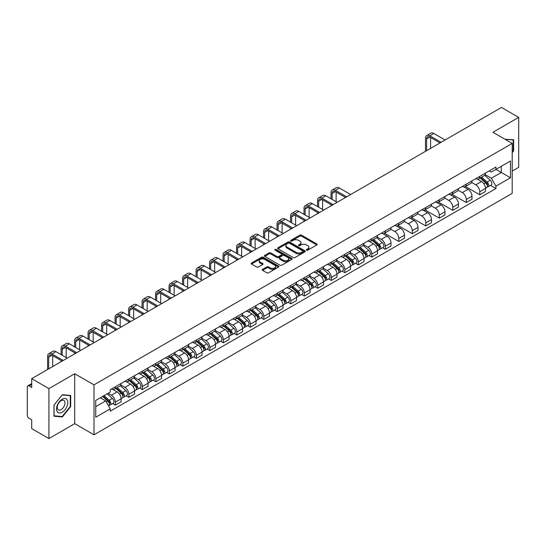 <?xml version="1.0" encoding="UTF-8"?>
<svg xmlns="http://www.w3.org/2000/svg" width="546" height="546" viewBox="0 0 546 546"><rect width="100%" height="100%" fill="white"/><g stroke="black" fill="none" stroke-linecap="round" stroke-linejoin="round"><path stroke-width="0.82" d="M306.593 250.164A0.839 0.485 0 0 0 307.78 250.164L316.803 244.956A1.201 0.696 0 0 0 317.158 244.465A1.201 0.696 0 0 0 316.803 243.973L301.515 235.149A1.201 0.696 0 0 0 299.822 235.149L290.8 240.356A0.839 0.485 0 0 0 290.554 240.697A0.839 0.485 0 0 0 290.8 241.045A0.839 0.485 0 0 0 291.987 241.045L293.154 240.37A3.842 2.218 0 0 1 298.587 240.37L299.863 241.107A3.842 2.218 0 0 1 300.989 242.677A3.842 2.218 0 0 1 299.863 244.239L298.696 244.915A0.839 0.485 0 0 0 298.45 245.263A0.839 0.485 0 0 0 298.696 245.604A0.839 0.485 0 0 0 299.884 245.604L301.051 244.929A3.842 2.218 0 0 1 306.483 244.929L307.76 245.666A3.842 2.218 0 0 1 308.886 247.236A3.842 2.218 0 0 1 307.76 248.805L306.593 249.474A0.839 0.485 0 0 0 306.347 249.822A0.839 0.485 0 0 0 306.593 250.164L306.593 249.474M262.537 269.369A1.201 0.696 0 0 0 262.189 269.861A1.201 0.696 0 0 0 262.537 270.352L266.83 272.823A1.201 0.696 0 0 0 268.53 272.823L278.549 267.042A1.201 0.696 0 0 0 278.897 266.55A1.201 0.696 0 0 0 278.549 266.059L263.261 257.234A1.201 0.696 0 0 0 261.561 257.234L251.542 263.022A1.201 0.696 0 0 0 251.194 263.513A1.201 0.696 0 0 0 251.542 263.998L256.722 266.994A1.201 0.696 0 0 0 258.422 266.994L262.708 264.517A1.201 0.696 0 0 0 263.063 264.025A1.201 0.696 0 0 0 262.708 263.534L260.142 262.053A3.215 1.856 0 0 1 259.2 260.742A3.215 1.856 0 0 1 261.186 259.029A3.215 1.856 0 0 1 264.687 259.432L274.747 265.24A3.215 1.856 0 0 1 275.689 266.55A3.215 1.856 0 0 1 273.703 268.263A3.215 1.856 0 0 1 270.202 267.861L268.53 266.892A1.201 0.696 0 0 0 266.83 266.892L262.537 269.369L262.537 270.352M94.001 384.862L74.706 373.723L48.928 388.609L31.709 378.665L501.481 107.446L518.7 117.383L492.922 132.269L512.209 143.407L94.001 384.862L94.001 434.807L512.209 193.359L512.209 143.407M293.236 257.575A1.201 0.696 0 0 0 294.936 257.575L304.955 251.795A1.201 0.696 0 0 0 305.31 251.303A1.201 0.696 0 0 0 304.955 250.812L289.673 241.987A1.201 0.696 0 0 0 287.974 241.987L277.955 247.775A1.201 0.696 0 0 0 277.6 248.266A1.201 0.696 0 0 0 277.955 248.751L293.236 257.575M275.361 250.348A0.839 0.485 0 0 1 276.215 250.464L276.215 249.467L291.755 258.435A1.201 0.696 0 0 1 292.103 258.927A1.201 0.696 0 0 1 291.755 259.418L281.729 265.199A1.201 0.696 0 0 1 280.037 265.199L264.749 256.374L264.749 255.398A1.201 0.696 0 0 0 264.394 255.89A1.201 0.696 0 0 0 264.749 256.374M264.749 255.398L269.035 252.921A1.201 0.696 0 0 1 270.734 252.921L276.931 256.497A1.201 0.696 0 0 0 278.631 256.497L281.477 254.859A1.201 0.696 0 0 0 281.832 254.368A1.201 0.696 0 0 0 281.477 253.876L275.02 250.15A0.839 0.485 0 0 1 274.774 249.809A0.839 0.485 0 0 1 275.293 249.358A0.839 0.485 0 0 1 276.215 249.467M48.928 388.609L48.928 438.554L31.709 428.617L31.709 419.772L29.034 418.222A2.45 1.413 -120 0 1 27.3 415.226L27.3 386.957A2.45 1.413 -120 0 1 27.805 385.838L31.709 383.585M512.209 171.082L518.7 167.335L518.7 117.383M48.928 438.554L74.706 423.669L94.001 434.807M31.709 378.665L31.709 387.51L29.034 385.961A2.45 1.413 -120 0 0 27.805 385.838M479.77 176.372A5.631 3.249 60 0 1 478.603 178.904L484.316 175.607A5.631 3.249 -120 0 0 485.476 173.075M471.662 182.432L475.791 184.814A5.631 3.249 60 0 1 479.77 191.707L485.476 188.411A5.631 3.249 -120 0 0 481.497 181.518L477.409 179.163M485.476 188.411L485.476 191.462L479.77 194.758L465.458 186.493M478.603 178.904A5.631 3.249 60 0 1 475.832 178.644M479.77 191.707L479.77 194.758M466.27 184.166A5.631 3.249 60 0 1 465.11 186.691L470.816 183.395A5.631 3.249 -120 0 0 471.983 180.869M451.958 194.287L466.27 202.546L471.983 199.249L471.983 196.205A5.631 3.249 -120 0 0 468.004 189.312L463.916 186.95M465.11 186.691A5.631 3.249 60 0 1 462.339 186.439M458.169 190.226L462.291 192.608A5.631 3.249 60 0 1 466.27 199.502L466.27 202.546M452.777 191.96A5.631 3.249 60 0 1 451.61 194.485L457.323 191.189A5.631 3.249 -120 0 0 458.483 188.663M438.465 202.075L452.777 210.34L458.483 207.043L458.483 203.999A5.631 3.249 -120 0 0 454.504 197.106L450.423 194.745M451.61 194.485A5.631 3.249 60 0 1 448.839 194.233M444.669 198.021L448.798 200.402A5.631 3.249 60 0 1 452.777 207.296L452.777 210.34M439.277 199.747A5.631 3.249 60 0 1 438.117 202.279L443.823 198.983A5.631 3.249 -120 0 0 444.99 196.451M424.965 209.869L439.277 218.134L444.99 214.837L444.99 211.787A5.631 3.249 -120 0 0 441.011 204.893L436.923 202.539M438.117 202.279A5.631 3.249 60 0 1 435.346 202.02M431.176 205.808L435.298 208.19A5.631 3.249 60 0 1 439.277 215.083L439.277 218.134M425.784 207.541A5.631 3.249 60 0 1 424.617 210.067L430.33 206.77A5.631 3.249 -120 0 0 431.497 204.245M411.472 217.663L425.784 225.921L431.497 222.625L431.497 219.581A5.631 3.249 -120 0 0 427.511 212.687L423.43 210.326M424.617 210.067A5.631 3.249 60 0 1 421.846 209.814M417.683 213.602L421.805 215.984A5.631 3.249 60 0 1 425.784 222.877L425.784 225.921M412.285 215.336A5.631 3.249 60 0 1 411.124 217.861L416.83 214.564A5.631 3.249 -120 0 0 417.997 212.039M397.973 225.45L412.285 233.715L417.997 230.419L417.997 227.375A5.631 3.249 -120 0 0 414.018 220.482L409.93 218.12M411.124 217.861A5.631 3.249 60 0 1 408.353 217.608M404.183 221.396L408.306 223.778A5.631 3.249 60 0 1 412.285 230.671L412.285 233.715M398.792 223.13A5.631 3.249 60 0 1 397.625 225.655L403.337 222.358A5.631 3.249 -120 0 0 404.504 219.833M384.48 233.244L398.792 241.509L404.504 238.213L404.504 235.162A5.631 3.249 -120 0 0 400.525 228.269L396.437 225.914M397.625 225.655A5.631 3.249 60 0 1 394.854 225.396M390.69 229.184L394.813 231.565A5.631 3.249 60 0 1 398.792 238.459L398.792 241.509M385.292 230.917A5.631 3.249 60 0 1 384.131 233.442L389.837 230.146A5.631 3.249 -120 0 0 391.004 227.621M382.555 247.72L385.299 249.297L391.004 246L391.004 242.956A5.631 3.249 -120 0 0 387.025 236.063L382.937 233.702M384.131 233.442A5.631 3.249 60 0 1 381.361 233.19M377.19 236.978L381.313 239.36A5.631 3.249 60 0 1 385.299 246.253L385.299 249.297M371.799 238.711A5.631 3.249 60 0 1 370.632 241.236L376.344 237.94A5.631 3.249 -120 0 0 377.511 235.415M369.062 255.514L371.799 257.091L377.511 253.794L377.511 250.75A5.631 3.249 -120 0 0 373.532 243.857L369.444 241.496M370.632 241.236A5.631 3.249 60 0 1 367.861 240.984M363.697 244.772L367.82 247.154A5.631 3.249 60 0 1 371.799 254.047L371.799 257.091M358.306 246.505A5.631 3.249 60 0 1 357.139 249.031L362.844 245.734A5.631 3.249 -120 0 0 364.011 243.209M355.562 263.302L358.306 264.885L364.011 261.589L364.011 258.538A5.631 3.249 -120 0 0 360.032 251.645L355.944 249.29M357.139 249.031A5.631 3.249 60 0 1 354.368 248.778M350.198 252.566L354.32 254.941A5.631 3.249 60 0 1 358.306 261.834L358.306 264.885M344.806 254.293A5.631 3.249 60 0 1 343.639 256.818L349.351 253.521A5.631 3.249 -120 0 0 350.518 250.996M342.069 271.096L344.806 272.672L350.518 269.376L350.518 266.332A5.631 3.249 -120 0 0 346.539 259.439L342.451 257.077M343.639 256.818A5.631 3.249 60 0 1 340.868 256.565M336.705 260.353L340.827 262.735A5.631 3.249 60 0 1 344.806 269.628L344.806 272.672M331.313 262.087A5.631 3.249 60 0 1 330.146 264.612L335.851 261.316A5.631 3.249 -120 0 0 337.019 258.79M328.576 278.89L331.313 280.467L337.019 277.17L337.019 274.126A5.631 3.249 -120 0 0 333.04 267.233L328.951 264.871M330.146 264.612A5.631 3.249 60 0 1 327.375 264.36M323.205 268.147L327.334 270.529A5.631 3.249 60 0 1 331.313 277.423L331.313 280.467M317.813 269.881A5.631 3.249 60 0 1 316.646 272.406L322.358 269.11A5.631 3.249 -120 0 0 323.525 266.584M315.076 286.677L317.813 288.261L323.525 284.964L323.525 281.913A5.631 3.249 -120 0 0 319.546 275.02L315.458 272.666M316.646 272.406A5.631 3.249 60 0 1 313.875 272.154M309.712 275.942L313.834 278.317A5.631 3.249 60 0 1 317.813 285.21L317.813 288.261M304.32 277.668A5.631 3.249 60 0 1 303.153 280.194L308.865 276.897A5.631 3.249 -120 0 0 310.026 274.372M301.583 294.471L304.32 296.048L310.026 292.752L310.026 289.708A5.631 3.249 -120 0 0 306.047 282.814L301.958 280.453M303.153 280.194A5.631 3.249 60 0 1 300.382 279.941M296.212 283.729L300.341 286.111A5.631 3.249 60 0 1 304.32 293.004L304.32 296.048M290.82 285.462A5.631 3.249 60 0 1 289.653 287.988L295.366 284.691A5.631 3.249 -120 0 0 296.533 282.166M288.083 302.266L290.82 303.842L296.533 300.546L296.533 297.502A5.631 3.249 -120 0 0 292.554 290.608L288.465 288.247M289.653 287.988A5.631 3.249 60 0 1 286.889 287.735M282.719 291.523L286.841 293.905A5.631 3.249 60 0 1 290.82 300.798L290.82 303.842M277.327 293.257A5.631 3.249 60 0 1 276.16 295.782L281.873 292.485A5.631 3.249 -120 0 0 283.033 289.96M274.59 310.053L277.327 311.636L283.033 308.34L283.033 305.289A5.631 3.249 -120 0 0 279.054 298.396L274.972 296.041M276.16 295.782A5.631 3.249 60 0 1 273.389 295.529M269.219 299.317L273.348 301.692A5.631 3.249 60 0 1 277.327 308.586L277.327 311.636M263.827 301.044A5.631 3.249 60 0 1 262.667 303.569L268.373 300.273A5.631 3.249 -120 0 0 269.54 297.747M261.09 317.847L263.827 319.43L269.54 316.134L269.54 313.083A5.631 3.249 -120 0 0 265.561 306.19L261.473 303.829M262.667 303.569A5.631 3.249 60 0 1 259.896 303.317M255.726 307.105L259.848 309.486A5.631 3.249 60 0 1 263.827 316.38L263.827 319.43M250.334 308.838A5.631 3.249 60 0 1 249.167 311.363L254.88 308.067A5.631 3.249 -120 0 0 256.04 305.542M247.597 325.641L250.334 327.218L256.04 323.921L256.04 320.877A5.631 3.249 -120 0 0 252.061 313.984L247.98 311.623M249.167 311.363A5.631 3.249 60 0 1 246.396 311.111M242.233 314.899L246.355 317.281A5.631 3.249 60 0 1 250.334 324.174L250.334 327.218M236.834 316.632A5.631 3.249 60 0 1 235.674 319.157L241.38 315.861A5.631 3.249 -120 0 0 242.547 313.336M234.097 333.429L236.834 335.012L242.547 331.715L242.547 328.665A5.631 3.249 -120 0 0 238.568 321.771L234.48 319.417M235.674 319.157A5.631 3.249 60 0 1 232.903 318.905M228.733 322.693L232.855 325.068A5.631 3.249 60 0 1 236.834 331.961L236.834 335.012M223.341 324.42A5.631 3.249 60 0 1 222.174 326.952L227.887 323.648A5.631 3.249 -120 0 0 229.054 321.123M220.604 341.223L223.341 342.806L229.054 339.51L229.054 336.459A5.631 3.249 -120 0 0 225.068 329.566L220.987 327.204M222.174 326.952A5.631 3.249 60 0 1 219.403 326.692M215.24 330.48L219.362 332.862A5.631 3.249 60 0 1 223.341 339.755L223.341 342.806M209.841 332.214A5.631 3.249 60 0 1 208.681 334.739L214.387 331.442A5.631 3.249 -120 0 0 215.554 328.917M207.105 349.017L209.841 350.593L215.554 347.297L215.554 344.253A5.631 3.249 -120 0 0 211.575 337.36L207.487 334.998M208.681 334.739A5.631 3.249 60 0 1 205.91 334.486M201.74 338.274L205.862 340.656A5.631 3.249 60 0 1 209.841 347.549L209.841 350.593M196.348 340.008A5.631 3.249 60 0 1 195.181 342.533L200.894 339.237A5.631 3.249 -120 0 0 202.061 336.711M193.612 356.804L196.348 358.388L202.061 355.091L202.061 352.04A5.631 3.249 -120 0 0 198.082 345.154L193.994 342.792M195.181 342.533A5.631 3.249 60 0 1 192.41 342.281M188.247 346.068L192.369 348.45A5.631 3.249 60 0 1 196.348 355.337L196.348 358.388M182.855 347.795A5.631 3.249 60 0 1 181.688 350.327L187.394 347.031A5.631 3.249 -120 0 0 188.561 344.499M180.112 364.598L182.855 366.182L188.561 362.885L188.561 359.834A5.631 3.249 -120 0 0 184.582 352.941L180.494 350.58M181.688 350.327A5.631 3.249 60 0 1 178.917 350.068M174.747 353.856L178.87 356.238A5.631 3.249 60 0 1 182.855 363.131L182.855 366.182M169.356 355.589A5.631 3.249 60 0 1 168.188 358.115L173.901 354.818A5.631 3.249 -120 0 0 175.068 352.293M166.619 372.392L169.356 373.969L175.068 370.673L175.068 367.629A5.631 3.249 -120 0 0 171.089 360.735L167.001 358.374M168.188 358.115A5.631 3.249 60 0 1 165.418 357.862M161.254 361.65L165.377 364.032A5.631 3.249 60 0 1 169.356 370.925L169.356 373.969M155.863 363.383A5.631 3.249 60 0 1 154.695 365.909L160.401 362.612A5.631 3.249 -120 0 0 161.568 360.087M153.119 380.18L155.863 381.763L161.568 378.467L161.568 375.423A5.631 3.249 -120 0 0 157.589 368.53L153.501 366.168M154.695 365.909A5.631 3.249 60 0 1 151.924 365.656M147.754 369.444L151.884 371.826A5.631 3.249 60 0 1 155.863 378.719L155.863 381.763M142.363 371.171A5.631 3.249 60 0 1 141.196 373.703L146.908 370.406A5.631 3.249 -120 0 0 148.075 367.874M139.626 387.974L142.363 389.557L148.075 386.261L148.075 383.21A5.631 3.249 -120 0 0 144.096 376.317L140.008 373.962M141.196 373.703A5.631 3.249 60 0 1 138.425 373.444M134.261 377.231L138.384 379.613A5.631 3.249 60 0 1 142.363 386.507L142.363 389.557M128.87 378.965A5.631 3.249 60 0 1 127.703 381.49L133.415 378.194A5.631 3.249 -120 0 0 134.575 375.668M126.133 395.768L128.87 397.345L134.575 394.048L134.575 391.004A5.631 3.249 -120 0 0 130.596 384.111L126.508 381.75M127.703 381.49A5.631 3.249 60 0 1 124.932 381.238M120.762 385.026L124.891 387.407A5.631 3.249 60 0 1 128.87 394.301L128.87 397.345M115.37 386.759A5.631 3.249 60 0 1 114.203 389.284L119.915 385.988A5.631 3.249 -120 0 0 121.082 383.463M112.633 403.555L115.37 405.139L121.082 401.842L121.082 398.798A5.631 3.249 -120 0 0 117.103 391.905L113.015 389.544M114.203 389.284A5.631 3.249 60 0 1 111.432 389.032M108.101 393.297L111.391 395.202A5.631 3.249 60 0 1 115.37 402.095L115.37 405.139M489.325 170.857L491.359 172.031L510.483 160.988L501.31 166.284L501.31 172.481L491.359 178.221L485.162 174.645M95.734 406.64L105.685 400.894L110.265 408.838L95.734 417.226L95.734 400.443L110.265 392.055L110.265 389.707L495.945 167.035L495.945 169.383L510.483 177.771L495.945 186.166L491.359 178.221M510.483 160.988L510.483 177.771M110.265 408.838L110.265 411.186L495.945 188.513L495.945 186.166M512.209 152.621L513.636 150.846L513.636 139.715L505.05 139.271M74.706 373.723L74.706 423.669M53.993 416.223L62.34 416.967L70.687 406.586L70.687 395.454L62.34 394.703L53.993 405.091L53.993 416.223M105.685 400.894L100.321 397.795M490.526 185.381L495.945 188.513M513.206 150.6L513.636 150.846M61.459 416.462L62.34 416.967M70.257 406.333L70.687 406.586M306.927 250.28L307.76 249.802A3.842 2.218 0 0 0 308.886 248.232L308.886 247.236M300.989 242.677L300.989 243.673A3.842 2.218 0 0 1 299.863 245.243L299.031 245.72M316.789 244.963L301.515 236.145A1.201 0.696 0 0 0 299.822 236.145L291.134 241.161M304.955 250.812L304.955 251.795L289.673 242.984A1.201 0.696 0 0 0 287.974 242.984L277.969 248.764M302.832 251.645A0.839 0.485 0 0 0 303.078 251.303A0.839 0.485 0 0 0 302.832 250.962L289.414 243.216A0.839 0.485 0 0 0 288.227 243.216L286.998 243.925A3.842 2.218 0 0 0 285.872 245.495A3.842 2.218 0 0 0 286.998 247.065L296.171 252.354A3.842 2.218 0 0 0 301.604 252.354L302.832 251.645L302.832 252.648A0.839 0.485 0 0 0 303.078 252.3L303.078 251.303M285.872 245.495L285.872 246.492A3.842 2.218 0 0 0 286.998 248.061L286.998 247.065M302.832 252.648L301.604 253.358A3.842 2.218 0 0 1 296.171 253.358L286.998 248.061M264.762 256.388L269.035 253.917L269.035 252.921M281.832 254.368L281.832 255.364A1.201 0.696 0 0 1 281.477 255.856L278.631 257.5A1.201 0.696 0 0 1 276.931 257.5L270.734 253.917A1.201 0.696 0 0 0 269.035 253.917M276.215 250.464L291.735 259.425M283.367 260.217A3.215 1.856 0 0 0 286.868 260.613A3.215 1.856 0 0 0 288.848 258.9A3.215 1.856 0 0 0 287.913 257.589L284.364 255.542A1.201 0.696 0 0 0 282.664 255.542L279.818 257.186A1.201 0.696 0 0 0 279.47 257.678A1.201 0.696 0 0 0 279.818 258.169L283.367 260.217L283.367 261.213A3.215 1.856 0 0 0 286.868 261.616A3.215 1.856 0 0 0 288.848 259.903L288.848 258.9M279.47 257.678L279.47 258.674A1.201 0.696 0 0 0 279.818 259.166L279.818 258.169M283.367 261.213L279.818 259.166M275.689 266.55L275.689 267.547A3.215 1.856 0 0 1 273.703 269.26A3.215 1.856 0 0 1 270.202 268.864L268.53 267.895A1.201 0.696 0 0 0 266.83 267.895L262.558 270.359M259.2 260.742L259.2 261.739A3.215 1.856 0 0 0 260.142 263.049L260.142 262.053M262.694 264.523L260.142 263.049M278.528 267.049L263.261 258.231A1.201 0.696 0 0 0 261.561 258.231L251.556 264.011M480.159 178.003L485.66 182.91A3.058 1.768 60 0 1 486.616 187.64L485.476 188.302M480.303 178.132L482.896 179.627M480.712 177.682L486.834 183.142A1.467 0.846 60 0 1 487.291 185.415A1.467 0.846 60 0 1 487.162 185.469M481.627 177.157L487.128 182.064A3.058 1.768 60 0 1 488.09 186.793A3.058 1.768 60 0 1 487.168 186.889M484.698 175.314L490.247 180.262A3.058 1.768 60 0 1 491.202 184.992L488.09 186.793M426.603 150.676L426.603 138.937A4.586 2.648 60 0 1 427.559 136.841A4.586 2.648 60 0 1 429.852 137.066L440.015 142.936M445.12 139.988L433.831 133.47A6.177 3.569 -120 0 0 430.739 133.163L426.76 135.463A6.177 3.569 -120 0 0 425.484 138.288L425.484 151.324M441.141 142.288L429.852 135.77A6.177 3.569 -120 0 0 426.76 135.463M430.582 148.376L430.582 137.49M505.064 139.285L513.206 139.94L513.206 150.723L512.209 151.965M512.674 139.633L513.206 139.94M67.035 399.679A7.951 4.593 120 0 0 59.35 401.74A7.951 4.593 120 0 0 57.296 411.793A7.951 4.593 120 0 0 64.974 409.739A7.951 4.593 120 0 0 67.035 399.679M64.476 400.996A5.446 3.146 120 0 0 63.862 400.43A5.446 3.146 120 0 0 58.797 402.975A5.446 3.146 120 0 0 57.808 409.295A5.446 3.146 120 0 0 58.422 409.862A5.446 3.146 120 0 0 63.486 407.323A5.446 3.146 120 0 0 64.476 400.996M62.162 416.523L54.074 415.799L54.074 405.016L62.162 394.956L70.257 395.673L70.257 406.463L62.162 416.523M69.717 395.365L70.257 395.673M372.188 240.336L377.689 245.243A3.058 1.768 60 0 1 378.651 249.972L377.504 250.634M372.338 240.465L374.925 241.96M372.747 240.015L378.863 245.482A1.467 0.846 60 0 1 379.327 247.748A1.467 0.846 60 0 1 379.19 247.802M373.662 239.489L379.163 244.396A3.058 1.768 60 0 1 380.118 249.126A3.058 1.768 60 0 1 379.197 249.222M376.726 237.647L382.275 242.601A3.058 1.768 60 0 1 383.237 247.331L380.118 249.126M358.695 248.13L364.196 253.037A3.058 1.768 60 0 1 365.151 257.767L364.011 258.429M358.838 248.259L361.425 249.754M359.248 247.809L365.37 253.269A1.467 0.846 60 0 1 365.827 255.542A1.467 0.846 60 0 1 365.697 255.596M360.162 247.283L365.663 252.191A3.058 1.768 60 0 1 366.625 256.92A3.058 1.768 60 0 1 365.697 257.016M363.233 245.441L368.775 250.389A3.058 1.768 60 0 1 369.738 255.119L366.625 256.92M345.195 255.924L350.696 260.831A3.058 1.768 60 0 1 351.658 265.561L350.518 266.216M345.345 256.054L347.932 257.548M345.755 255.603L351.87 261.063A1.467 0.846 60 0 1 352.334 263.336A1.467 0.846 60 0 1 352.197 263.384M346.669 255.071L352.17 259.978A3.058 1.768 60 0 1 353.125 264.708A3.058 1.768 60 0 1 352.204 264.81M349.733 253.235L355.282 258.183A3.058 1.768 60 0 1 356.245 262.913L353.125 264.708M331.702 263.711L337.203 268.618A3.058 1.768 60 0 1 338.158 273.348L337.019 274.01M331.845 263.848L334.432 265.336M332.255 263.397L338.377 268.857A1.467 0.846 60 0 1 338.834 271.123A1.467 0.846 60 0 1 338.704 271.178M333.169 262.865L338.67 267.772A3.058 1.768 60 0 1 339.632 272.502A3.058 1.768 60 0 1 338.704 272.597M336.24 261.022L341.782 265.977A3.058 1.768 60 0 1 342.745 270.707L339.632 272.502M318.202 271.505L323.703 276.413A3.058 1.768 60 0 1 324.665 281.142L323.525 281.804M318.352 271.635L320.939 273.13M318.762 271.185L324.877 276.645A1.467 0.846 60 0 1 325.341 278.917A1.467 0.846 60 0 1 325.204 278.972M319.676 270.659L325.177 275.566A3.058 1.768 60 0 1 326.133 280.296A3.058 1.768 60 0 1 325.211 280.391M322.741 268.816L328.289 273.764A3.058 1.768 60 0 1 329.252 278.494L326.133 280.296M332.132 199.427L332.132 193.482A4.586 2.648 60 0 1 333.08 191.38A4.586 2.648 60 0 1 335.374 191.612L345.543 197.475M350.648 194.533L339.359 188.015A6.177 3.569 -120 0 0 336.268 187.708L332.289 190.001A6.177 3.569 -120 0 0 331.006 192.834L331.006 198.778M346.669 196.826L335.374 190.308A6.177 3.569 -120 0 0 332.289 190.001M331.006 204.668L331.006 205.869M336.111 201.727L336.111 192.035M318.639 207.221L318.639 201.276A4.586 2.648 60 0 1 319.587 199.174A4.586 2.648 60 0 1 321.881 199.399L332.043 205.269M337.148 202.32L325.86 195.802A6.177 3.569 -120 0 0 322.768 195.495L318.789 197.795A6.177 3.569 -120 0 0 317.513 200.628L317.513 206.565M333.169 204.62L321.881 198.102A6.177 3.569 -120 0 0 318.789 197.795M317.513 212.462L317.513 213.663M322.618 209.514L322.618 199.822M305.139 215.008L305.139 209.063A4.586 2.648 60 0 1 306.088 206.968A4.586 2.648 60 0 1 308.388 207.193L318.55 213.063M323.655 210.114L312.367 203.597A6.177 3.569 -120 0 0 309.275 203.289L305.296 205.589A6.177 3.569 -120 0 0 304.013 208.415L304.013 214.36M319.676 212.414L308.388 205.897A6.177 3.569 -120 0 0 305.296 205.589M304.013 220.256L304.013 221.451M309.118 217.308L309.118 207.617M291.646 222.802L291.646 216.858A4.586 2.648 60 0 1 292.595 214.755A4.586 2.648 60 0 1 294.888 214.988L305.05 220.85M310.155 217.909L298.867 211.391A6.177 3.569 -120 0 0 295.775 211.084L291.796 213.377A6.177 3.569 -120 0 0 290.52 216.209L290.52 222.154M306.176 220.202L294.888 213.684A6.177 3.569 -120 0 0 291.796 213.377M290.52 228.044L290.52 229.245M295.625 225.102L295.625 215.411M278.146 230.596L278.146 224.652A4.586 2.648 60 0 1 279.095 222.55A4.586 2.648 60 0 1 281.395 222.775L291.557 228.644M296.662 225.696L285.374 219.178A6.177 3.569 -120 0 0 282.282 218.878L278.303 221.171A6.177 3.569 -120 0 0 277.02 224.003L277.02 229.941M292.683 227.996L281.395 221.478A6.177 3.569 -120 0 0 278.303 221.171M277.02 235.838L277.02 237.039M282.125 232.889L282.125 223.198M264.653 238.384L264.653 232.439A4.586 2.648 60 0 1 265.602 230.344A4.586 2.648 60 0 1 267.895 230.569L278.064 236.438M283.162 233.49L271.874 226.972A6.177 3.569 -120 0 0 268.789 226.665L264.803 228.965A6.177 3.569 -120 0 0 263.527 231.791L263.527 237.735M279.183 235.79L267.895 229.272A6.177 3.569 -120 0 0 264.803 228.965M263.527 243.632L263.527 244.826M268.632 240.684L268.632 230.992M304.709 279.299L310.21 284.207A3.058 1.768 60 0 1 311.165 288.936L310.026 289.592M304.852 279.429L307.446 280.924M305.262 278.979L311.384 284.439A1.467 0.846 60 0 1 311.841 286.711A1.467 0.846 60 0 1 311.711 286.759M306.176 278.446L311.677 283.354A3.058 1.768 60 0 1 312.64 288.083A3.058 1.768 60 0 1 311.718 288.186M309.248 276.61L314.796 281.559A3.058 1.768 60 0 1 315.752 286.288L312.64 288.083M251.153 246.178L251.153 240.233A4.586 2.648 60 0 1 252.109 238.131A4.586 2.648 60 0 1 254.402 238.363L264.564 244.233M269.669 241.284L258.381 234.766A6.177 3.569 -120 0 0 255.289 234.459L251.31 236.759A6.177 3.569 -120 0 0 250.034 239.585L250.034 245.529M265.69 243.577L254.402 237.06A6.177 3.569 -120 0 0 251.31 236.759M250.034 251.419L250.034 252.621M255.132 248.478L255.132 238.786M291.209 287.094L296.71 292.001A3.058 1.768 60 0 1 297.672 296.731L296.533 297.386M291.359 287.223L293.946 288.718M291.769 286.773L297.884 292.233A1.467 0.846 60 0 1 298.348 294.499A1.467 0.846 60 0 1 298.212 294.553M292.683 286.24L298.184 291.148A3.058 1.768 60 0 1 299.14 295.877A3.058 1.768 60 0 1 298.218 295.98M295.748 284.398L301.296 289.353A3.058 1.768 60 0 1 302.259 294.082L299.14 295.877M277.716 294.881L283.217 299.788A3.058 1.768 60 0 1 284.173 304.518L283.033 305.18M277.859 295.011L280.453 296.505M278.269 294.56L284.391 300.02A1.467 0.846 60 0 1 284.848 302.293A1.467 0.846 60 0 1 284.719 302.348M279.183 294.035L284.684 298.942A3.058 1.768 60 0 1 285.647 303.672A3.058 1.768 60 0 1 284.725 303.767M282.255 292.192L287.803 297.14A3.058 1.768 60 0 1 288.759 301.87L285.647 303.672M264.223 302.675L269.717 307.582A3.058 1.768 60 0 1 270.68 312.312L269.54 312.967M264.366 302.805L266.953 304.299M264.776 302.354L270.891 307.814A1.467 0.846 60 0 1 271.355 310.087A1.467 0.846 60 0 1 271.219 310.135M265.69 301.822L271.191 306.729A3.058 1.768 60 0 1 272.147 311.459A3.058 1.768 60 0 1 271.226 311.561M268.755 299.986L274.304 304.934A3.058 1.768 60 0 1 275.266 309.664L272.147 311.459M250.723 310.469L256.224 315.376A3.058 1.768 60 0 1 257.186 320.106L256.04 320.761M250.867 310.599L253.46 312.094M251.276 310.148L257.398 315.608A1.467 0.846 60 0 1 257.862 317.874A1.467 0.846 60 0 1 257.726 317.929M252.197 309.616L257.692 314.523A3.058 1.768 60 0 1 258.654 319.253A3.058 1.768 60 0 1 257.732 319.355M255.262 307.773L260.811 312.728A3.058 1.768 60 0 1 261.766 317.458L258.654 319.253M237.23 318.257L242.724 323.164A3.058 1.768 60 0 1 243.687 327.893L242.547 328.555M237.374 318.386L239.96 319.881M237.783 317.936L243.905 323.396A1.467 0.846 60 0 1 244.362 325.669A1.467 0.846 60 0 1 244.226 325.723M238.698 317.41L244.198 322.317A3.058 1.768 60 0 1 245.161 327.047A3.058 1.768 60 0 1 244.233 327.143M241.762 315.568L247.311 320.516A3.058 1.768 60 0 1 248.273 325.245L245.161 327.047M223.73 326.051L229.231 330.958A3.058 1.768 60 0 1 230.194 335.688L229.047 336.343M223.874 326.18L226.467 327.675M224.283 325.73L230.405 331.19A1.467 0.846 60 0 1 230.869 333.463A1.467 0.846 60 0 1 230.733 333.51M225.205 325.198L230.699 330.112A3.058 1.768 60 0 1 231.661 334.841A3.058 1.768 60 0 1 230.74 334.937M228.269 323.362L233.818 328.31A3.058 1.768 60 0 1 234.773 333.04L231.661 334.841M210.237 333.845L215.731 338.752A3.058 1.768 60 0 1 216.694 343.482L215.554 344.137M210.381 333.975L212.967 335.469M210.79 333.524L216.912 338.984A1.467 0.846 60 0 1 217.369 341.25A1.467 0.846 60 0 1 217.233 341.305M211.705 332.992L217.206 337.899A3.058 1.768 60 0 1 218.168 342.629A3.058 1.768 60 0 1 217.24 342.731M214.769 331.149L220.318 336.104A3.058 1.768 60 0 1 221.28 340.834L218.168 342.629M196.737 341.632L202.238 346.539A3.058 1.768 60 0 1 203.201 351.269L202.054 351.931M196.888 341.762L199.474 343.257M197.29 341.311L203.412 346.771A1.467 0.846 60 0 1 203.876 349.044A1.467 0.846 60 0 1 203.74 349.099M198.212 340.786L203.706 345.693A3.058 1.768 60 0 1 204.668 350.423A3.058 1.768 60 0 1 203.747 350.518M201.276 338.943L206.825 343.891A3.058 1.768 60 0 1 207.787 348.621L204.668 350.423M183.244 349.426L188.745 354.334A3.058 1.768 60 0 1 189.701 359.063L188.561 359.725M183.388 349.556L185.974 351.051M183.797 349.106L189.919 354.566A1.467 0.846 60 0 1 190.377 356.838A1.467 0.846 60 0 1 190.247 356.893M184.712 348.58L190.213 353.487A3.058 1.768 60 0 1 191.175 358.217A3.058 1.768 60 0 1 190.247 358.312M187.783 346.737L193.325 351.685A3.058 1.768 60 0 1 194.287 356.415L191.175 358.217M169.745 357.22L175.246 362.128A3.058 1.768 60 0 1 176.208 366.857L175.068 367.513M169.895 357.35L172.481 358.845M170.304 356.9L176.419 362.36A1.467 0.846 60 0 1 176.884 364.626A1.467 0.846 60 0 1 176.747 364.68M171.219 356.367L176.72 361.275A3.058 1.768 60 0 1 177.675 366.004A3.058 1.768 60 0 1 176.754 366.107M174.283 354.525L179.832 359.48A3.058 1.768 60 0 1 180.794 364.209L177.675 366.004M156.252 365.008L161.752 369.915A3.058 1.768 60 0 1 162.708 374.645L161.568 375.307M156.395 365.137L158.982 366.632M156.804 364.687L162.926 370.147A1.467 0.846 60 0 1 163.384 372.42A1.467 0.846 60 0 1 163.254 372.474M157.719 364.162L163.22 369.069A3.058 1.768 60 0 1 164.182 373.798A3.058 1.768 60 0 1 163.254 373.894M160.79 362.319L166.332 367.267A3.058 1.768 60 0 1 167.294 371.997L164.182 373.798M142.752 372.802L148.253 377.709A3.058 1.768 60 0 1 149.215 382.439L148.075 383.101M142.902 372.932L145.489 374.426M143.311 372.481L149.427 377.941A1.467 0.846 60 0 1 149.891 380.214A1.467 0.846 60 0 1 149.754 380.269M144.226 371.956L149.727 376.863A3.058 1.768 60 0 1 150.682 381.593A3.058 1.768 60 0 1 149.761 381.688M147.29 370.113L152.839 375.061A3.058 1.768 60 0 1 153.801 379.791L150.682 381.593M129.259 380.596L134.76 385.503A3.058 1.768 60 0 1 135.715 390.233L134.575 390.888M129.402 380.726L131.995 382.22M129.811 380.275L135.934 385.735A1.467 0.846 60 0 1 136.391 388.001A1.467 0.846 60 0 1 136.261 388.056M130.726 379.743L136.227 384.65A3.058 1.768 60 0 1 137.189 389.38A3.058 1.768 60 0 1 136.261 389.482M133.797 377.9L139.339 382.855A3.058 1.768 60 0 1 140.302 387.585L137.189 389.38M115.759 388.383L121.26 393.291A3.058 1.768 60 0 1 122.222 398.02L121.082 398.682M115.909 388.513L118.496 390.008M116.318 388.063L122.434 393.523A1.467 0.846 60 0 1 122.898 395.795A1.467 0.846 60 0 1 122.761 395.85M117.233 387.537L122.734 392.444A3.058 1.768 60 0 1 123.689 397.174A3.058 1.768 60 0 1 122.768 397.27M120.297 385.694L125.846 390.643A3.058 1.768 60 0 1 126.809 395.372L123.689 397.174M102.6 396.478L107.767 401.085A3.058 1.768 60 0 1 108.722 405.815L108.572 405.903M102.655 396.451L105.003 397.802M103.153 396.157L108.941 401.317A1.467 0.846 60 0 1 109.398 403.59A1.467 0.846 60 0 1 109.268 403.644M104.074 395.632L109.234 400.238A3.058 1.768 60 0 1 110.196 404.968A3.058 1.768 60 0 1 109.275 405.064M107.187 393.83L112.353 398.437A3.058 1.768 60 0 1 113.309 403.166L110.196 404.968M237.66 253.972L237.66 248.027A4.586 2.648 60 0 1 238.609 245.925A4.586 2.648 60 0 1 240.902 246.15L251.071 252.02M256.17 249.072L244.881 242.554A6.177 3.569 -120 0 0 241.796 242.253L237.817 244.547A6.177 3.569 -120 0 0 236.534 247.379L236.534 253.324M252.191 251.372L240.902 244.854A6.177 3.569 -120 0 0 237.817 244.547M236.534 259.214L236.534 260.415M241.639 256.265L241.639 246.58M224.16 261.759L224.16 255.815A4.586 2.648 60 0 1 225.116 253.719A4.586 2.648 60 0 1 227.409 253.945L237.571 259.814M242.677 256.866L231.388 250.348A6.177 3.569 -120 0 0 228.296 250.041L224.317 252.341A6.177 3.569 -120 0 0 223.041 255.166L223.041 261.111M238.698 259.166L227.409 252.648A6.177 3.569 -120 0 0 224.317 252.341M223.041 267.008L223.041 268.202M228.139 264.059L228.139 254.368M210.667 269.553L210.667 263.609A4.586 2.648 60 0 1 211.616 261.507A4.586 2.648 60 0 1 213.909 261.739L224.078 267.608M229.184 264.66L217.888 258.142A6.177 3.569 -120 0 0 214.803 257.835L210.824 260.135A6.177 3.569 -120 0 0 209.541 262.96L209.541 268.905M225.198 266.953L213.909 260.435A6.177 3.569 -120 0 0 210.824 260.135M209.541 274.795L209.541 275.996M214.646 271.853L214.646 262.162M197.167 277.348L197.167 271.403A4.586 2.648 60 0 1 198.123 269.301A4.586 2.648 60 0 1 200.416 269.526L210.579 275.396M215.684 272.447L204.395 265.929A6.177 3.569 -120 0 0 201.303 265.629L197.324 267.922A6.177 3.569 -120 0 0 196.048 270.755L196.048 276.699M211.705 274.747L200.416 268.229A6.177 3.569 -120 0 0 197.324 267.922M196.048 282.589L196.048 283.79M201.153 279.641L201.153 269.956M183.674 285.135L183.674 279.19A4.586 2.648 60 0 1 184.623 277.095A4.586 2.648 60 0 1 186.916 277.32L197.086 283.19M202.191 280.241L190.895 273.723A6.177 3.569 -120 0 0 187.81 273.416L183.831 275.716A6.177 3.569 -120 0 0 182.548 278.542L182.548 284.486M198.212 282.541L186.916 276.023A6.177 3.569 -120 0 0 183.831 275.716M182.548 290.383L182.548 291.578M187.653 287.435L187.653 277.743M170.181 292.929L170.181 286.984A4.586 2.648 60 0 1 171.13 284.882A4.586 2.648 60 0 1 173.423 285.114L183.586 290.984M188.691 288.035L177.402 281.518A6.177 3.569 -120 0 0 174.31 281.21L170.332 283.51A6.177 3.569 -120 0 0 169.055 286.336L169.055 292.281M184.712 290.329L173.423 283.811A6.177 3.569 -120 0 0 170.332 283.51M169.055 298.171L169.055 299.372M174.16 295.229L174.16 285.538M156.682 300.723L156.682 294.779A4.586 2.648 60 0 1 157.63 292.676A4.586 2.648 60 0 1 159.923 292.902L170.093 298.771M175.198 295.823L163.902 289.305A6.177 3.569 -120 0 0 160.817 289.005L156.839 291.298A6.177 3.569 -120 0 0 155.555 294.13L155.555 300.075M171.219 298.123L159.923 291.605A6.177 3.569 -120 0 0 156.839 291.298M155.555 305.965L155.555 307.166M160.661 303.016L160.661 293.332M143.189 308.51L143.189 302.573A4.586 2.648 60 0 1 144.137 300.471A4.586 2.648 60 0 1 146.43 300.696L156.593 306.565M161.698 303.617L150.409 297.099A6.177 3.569 -120 0 0 147.318 296.792L143.339 299.092A6.177 3.569 -120 0 0 142.062 301.918L142.062 307.862M157.719 305.917L146.43 299.399A6.177 3.569 -120 0 0 143.339 299.092M142.062 313.759L142.062 314.953M147.167 310.81L147.167 301.119M129.689 316.305L129.689 310.36A4.586 2.648 60 0 1 130.637 308.258A4.586 2.648 60 0 1 132.931 308.49L143.1 314.36M148.205 311.411L136.916 304.893A6.177 3.569 -120 0 0 133.825 304.586L129.846 306.886A6.177 3.569 -120 0 0 128.563 309.712L128.563 315.656M144.226 313.711L132.931 307.186A6.177 3.569 -120 0 0 129.846 306.886M128.563 321.553L128.563 322.747M133.668 318.605L133.668 308.913M116.196 324.099L116.196 318.154A4.586 2.648 60 0 1 117.144 316.052A4.586 2.648 60 0 1 119.438 316.277L129.6 322.147M134.705 319.205L123.416 312.681A6.177 3.569 -120 0 0 120.325 312.38L116.346 314.673A6.177 3.569 -120 0 0 115.069 317.506L115.069 323.45M130.726 321.498L119.438 314.981A6.177 3.569 -120 0 0 116.346 314.673M115.069 329.34L115.069 330.542M120.175 326.392L120.175 316.707M102.696 331.886L102.696 325.948A4.586 2.648 60 0 1 103.644 323.846A4.586 2.648 60 0 1 105.944 324.071L116.107 329.941M121.212 326.993L109.923 320.475A6.177 3.569 -120 0 0 106.832 320.168L102.853 322.468A6.177 3.569 -120 0 0 101.57 325.293L101.57 331.238M117.233 329.293L105.944 322.775A6.177 3.569 -120 0 0 102.853 322.468M101.57 337.135L101.57 338.329M106.675 334.186L106.675 324.495M89.203 339.68L89.203 333.736A4.586 2.648 60 0 1 90.151 331.634A4.586 2.648 60 0 1 92.445 331.866L102.607 337.735M107.712 334.787L96.424 328.269A6.177 3.569 -120 0 0 93.339 327.962L89.353 330.262A6.177 3.569 -120 0 0 88.077 333.087L88.077 339.032M103.733 337.087L92.445 330.562A6.177 3.569 -120 0 0 89.353 330.262M88.077 344.929L88.077 346.123M93.182 341.98L93.182 332.289M75.703 347.474L75.703 341.53A4.586 2.648 60 0 1 76.652 339.428A4.586 2.648 60 0 1 78.952 339.653L89.114 345.522M94.219 342.581L82.931 336.063A6.177 3.569 -120 0 0 79.839 335.756L75.86 338.049A6.177 3.569 -120 0 0 74.577 340.881L74.577 346.826M90.24 344.874L78.952 338.356A6.177 3.569 -120 0 0 75.86 338.049M74.577 352.716L74.577 353.917M79.682 349.768L79.682 340.083M62.21 355.262L62.21 349.324A4.586 2.648 60 0 1 63.159 347.222A4.586 2.648 60 0 1 65.452 347.447L75.621 353.317M80.719 350.368L69.431 343.85A6.177 3.569 -120 0 0 66.346 343.543L62.36 345.843A6.177 3.569 -120 0 0 61.084 348.669L61.084 354.613M76.74 352.668L65.452 346.15A6.177 3.569 -120 0 0 62.36 345.843M61.084 360.51L61.084 361.711M66.189 357.562L66.189 347.87M48.71 368.85L48.71 357.111A4.586 2.648 60 0 1 49.666 355.016A4.586 2.648 60 0 1 51.959 355.241L62.121 361.111M67.226 358.162L55.938 351.644A6.177 3.569 -120 0 0 52.846 351.337L48.867 353.637A6.177 3.569 -120 0 0 47.591 356.463L47.591 369.499M63.247 360.462L51.959 353.945A6.177 3.569 -120 0 0 48.867 353.637M52.689 366.55L52.689 355.664M128.87 394.301L134.575 391.004M142.363 386.507L148.075 383.21M155.863 378.719L161.568 375.423M169.356 370.925L175.068 367.629M182.855 363.131L188.561 359.834M196.348 355.337L202.061 352.04M209.841 347.549L215.554 344.253M223.341 339.755L229.054 336.459M236.834 331.961L242.547 328.665M250.334 324.174L256.04 320.877M263.827 316.38L269.54 313.083M277.327 308.586L283.033 305.289M290.82 300.798L296.533 297.502M304.32 293.004L310.026 289.708M317.813 285.21L323.525 281.913M331.313 277.423L337.019 274.126M344.806 269.628L350.518 266.332M358.306 261.834L364.011 258.538M371.799 254.047L377.511 250.75M385.299 246.253L391.004 242.956M398.792 238.459L404.504 235.162M412.285 230.671L417.997 227.375M425.784 222.877L431.497 219.581M439.277 215.083L444.99 211.787M452.777 207.296L458.483 203.999M466.27 199.502L471.983 196.205M115.37 402.095L121.082 398.798M111.391 395.202L117.103 391.905M124.891 387.407L130.596 384.111M138.384 379.613L144.096 376.317M151.884 371.826L157.589 368.53M165.377 364.032L171.089 360.735M178.87 356.238L184.582 352.941M192.369 348.45L198.082 345.154M205.862 340.656L211.575 337.36M219.362 332.862L225.068 329.566M232.855 325.068L238.568 321.771M246.355 317.281L252.061 313.984M259.848 309.486L265.561 306.19M273.348 301.692L279.054 298.396M286.841 293.905L292.554 290.608M300.341 286.111L306.047 282.814M313.834 278.317L319.546 275.02M327.334 270.529L333.04 267.233M340.827 262.735L346.539 259.439M354.32 254.941L360.032 251.645M367.82 247.154L373.532 243.857M381.313 239.36L387.025 236.063M394.813 231.565L400.525 228.269M408.306 223.778L414.018 220.482M421.805 215.984L427.511 212.687M435.298 208.19L441.011 204.893M448.798 200.402L454.504 197.106M462.291 192.608L468.004 189.312M475.791 184.814L481.497 181.518M31.709 384.411L29.034 385.961M307.76 249.802L307.76 248.805M298.696 245.604L298.696 244.915M299.863 245.243L299.863 244.239M290.8 241.045L290.8 240.356M299.822 236.145L299.822 235.149M301.515 236.145L301.515 235.149M316.803 244.956L316.803 243.973M277.955 248.751L277.955 247.775M287.974 242.984L287.974 241.987M289.673 242.984L289.673 241.987M296.171 253.358L296.171 252.354M301.604 253.358L301.604 252.354M270.734 253.917L270.734 252.921M276.931 257.5L276.931 256.497M278.631 257.5L278.631 256.497M281.477 255.856L281.477 254.859M291.755 259.418L291.755 258.435M266.83 267.895L266.83 266.892M268.53 267.895L268.53 266.892M270.202 268.864L270.202 267.861M262.708 264.517L262.708 263.534M251.542 263.998L251.542 263.022M261.561 258.231L261.561 257.234M263.261 258.231L263.261 257.234M278.549 267.042L278.549 266.059M485.66 182.91L483.94 183.9M487.598 184.739L487.046 185.06M490.247 180.262L487.128 182.064M429.852 135.77L433.831 133.47M426.603 138.937L429.852 137.066M377.689 245.243L375.976 246.239M379.627 247.079L379.074 247.393M382.275 242.601L379.163 244.396M364.196 253.037L362.476 254.026M366.134 254.866L365.581 255.187M368.775 250.389L365.663 252.191M350.696 260.831L348.983 261.821M352.634 262.66L352.088 262.981M355.282 258.183L352.17 259.978M337.203 268.618L335.483 269.615M339.141 270.454L338.588 270.768M341.782 265.977L338.67 267.772M323.703 276.413L321.99 277.402M325.641 278.242L325.095 278.562M328.289 273.764L325.177 275.566M335.374 190.308L339.359 188.015M332.132 193.482L335.374 191.612M321.881 198.102L325.86 195.802M318.639 201.276L321.881 199.399M308.388 205.897L312.367 203.597M305.139 209.063L308.388 207.193M294.888 213.684L298.867 211.391M291.646 216.858L294.888 214.988M281.395 221.478L285.374 219.178M278.146 224.652L281.395 222.775M267.895 229.272L271.874 226.972M264.653 232.439L267.895 230.569M310.21 284.207L308.49 285.196M312.148 286.036L311.595 286.357M314.796 281.559L311.677 283.354M254.402 237.06L258.381 234.766M251.153 240.233L254.402 238.363M296.71 292.001L294.997 292.99M298.648 293.83L298.102 294.144M301.296 289.353L298.184 291.148M283.217 299.788L281.504 300.778M285.155 301.617L284.603 301.938M287.803 297.14L284.684 298.942M269.717 307.582L268.004 308.572M271.662 309.411L271.109 309.732M274.304 304.934L271.191 306.729M256.224 315.376L254.511 316.366M258.162 317.206L257.61 317.519M260.811 312.728L257.692 314.523M242.724 323.164L241.011 324.153M244.669 325L244.117 325.314M247.311 320.516L244.198 322.317M229.231 330.958L227.518 331.948M231.17 332.787L230.617 333.108M233.818 328.31L230.699 330.112M215.731 338.752L214.018 339.742M217.677 340.581L217.124 340.902M220.318 336.104L217.206 337.899M202.238 346.539L200.525 347.529M204.177 348.375L203.624 348.689M206.825 343.891L203.706 345.693M188.745 354.334L187.025 355.323M190.684 356.163L190.131 356.483M193.325 351.685L190.213 353.487M175.246 362.128L173.532 363.117M177.184 363.957L176.638 364.278M179.832 359.48L176.72 361.275M161.752 369.915L160.033 370.905M163.691 371.751L163.138 372.065M166.332 367.267L163.22 369.069M148.253 377.709L146.54 378.699M150.191 379.538L149.645 379.859M152.839 375.061L149.727 376.863M134.76 385.503L133.04 386.493M136.698 387.332L136.145 387.653M139.339 382.855L136.227 384.65M121.26 393.291L119.547 394.28M123.198 395.127L122.652 395.44M125.846 390.643L122.734 392.444M107.767 401.085L106.286 401.938M109.705 402.914L109.152 403.235M112.353 398.437L109.234 400.238M240.902 244.854L244.881 242.554M237.66 248.027L240.902 246.15M227.409 252.648L231.388 250.348M224.16 255.815L227.409 253.945M213.909 260.435L217.888 258.142M210.667 263.609L213.909 261.739M200.416 268.229L204.395 265.929M197.167 271.403L200.416 269.526M186.916 276.023L190.895 273.723M183.674 279.19L186.916 277.32M173.423 283.811L177.402 281.518M170.181 286.984L173.423 285.114M159.923 291.605L163.902 289.305M156.682 294.779L159.923 292.902M146.43 299.399L150.409 297.099M143.189 302.573L146.43 300.696M132.931 307.186L136.916 304.893M129.689 310.36L132.931 308.49M119.438 314.981L123.416 312.681M116.196 318.154L119.438 316.277M105.944 322.775L109.923 320.475M102.696 325.948L105.944 324.071M92.445 330.562L96.424 328.269M89.203 333.736L92.445 331.866M78.952 338.356L82.931 336.063M75.703 341.53L78.952 339.653M65.452 346.15L69.431 343.85M62.21 349.324L65.452 347.447M51.959 353.945L55.938 351.644M48.71 357.111L51.959 355.241"/></g></svg>
